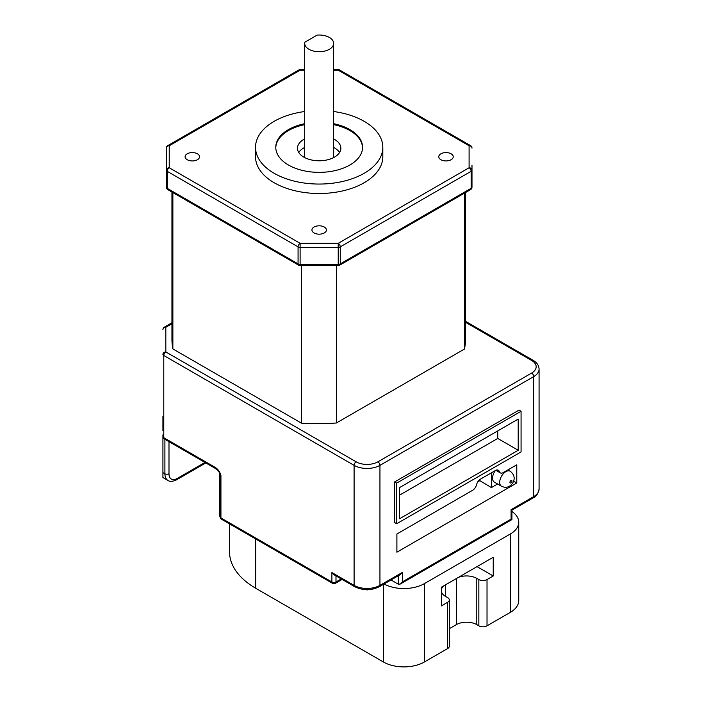 <?xml version="1.0" encoding="UTF-8"?>
<svg xmlns="http://www.w3.org/2000/svg" width="702" height="702" viewBox="0 0 702 702"><rect width="100%" height="100%" fill="white"/><g stroke="black" fill="none" stroke-linecap="round" stroke-linejoin="round"><path stroke-width="1.05" d="M308.941 49.272A14.47 8.354 0 0 0 324.701 51.088A14.47 8.354 0 0 0 333.634 43.366A14.47 8.354 0 0 0 329.396 37.46A14.47 8.354 0 0 0 317.12 35.1L304.843 42.19A14.47 8.354 0 0 0 304.703 43.366A14.47 8.354 0 0 0 308.941 49.272M333.555 157.634A14.47 8.354 0 0 0 333.634 156.757L333.634 43.366M304.703 138.917A21.701 12.531 0 0 0 297.472 148.254A21.701 12.531 0 0 0 303.826 157.116A21.701 12.531 0 0 0 327.474 159.828A21.701 12.531 0 0 0 340.865 148.254A21.701 12.531 0 0 0 334.512 139.4A21.701 12.531 0 0 0 333.634 138.917M339.575 152.51A21.701 12.531 0 0 0 334.512 147.903A21.701 12.531 0 0 0 333.634 147.42M304.703 147.42A21.701 12.531 0 0 0 298.754 152.51M324.28 227.036A7.231 4.177 0 0 0 316.4 226.132A7.231 4.177 0 0 0 311.934 229.993A7.231 4.177 0 0 0 314.057 232.941A7.231 4.177 0 0 0 321.937 233.845A7.231 4.177 0 0 0 326.404 229.993A7.231 4.177 0 0 0 324.28 227.036M197.446 153.808A7.231 4.177 0 0 0 189.558 152.904A7.231 4.177 0 0 0 185.091 156.757A7.231 4.177 0 0 0 187.215 159.714A7.231 4.177 0 0 0 195.095 160.618A7.231 4.177 0 0 0 199.561 156.757A7.231 4.177 0 0 0 197.446 153.808M451.123 153.808A7.231 4.177 0 0 0 443.243 152.904A7.231 4.177 0 0 0 438.776 156.757A7.231 4.177 0 0 0 440.891 159.714A7.231 4.177 0 0 0 448.771 160.618A7.231 4.177 0 0 0 453.238 156.757A7.231 4.177 0 0 0 451.123 153.808M304.703 111.521A63.654 36.75 0 0 0 255.519 147.306A63.654 36.75 0 0 0 274.157 173.297A63.654 36.75 0 0 0 343.524 181.256A63.654 36.75 0 0 0 382.818 147.306A63.654 36.75 0 0 0 364.171 121.323A63.654 36.75 0 0 0 333.634 111.521M255.519 147.306L255.519 156.757A63.654 36.75 0 0 0 274.157 182.739A63.654 36.75 0 0 0 343.524 190.707A63.654 36.75 0 0 0 382.818 156.757L382.818 147.306M362.557 147.78A43.401 25.053 0 0 0 349.85 130.537A43.401 25.053 0 0 0 333.634 124.631M304.703 124.631A43.401 25.053 0 0 0 275.781 147.78M304.703 123.684A43.401 25.053 0 0 0 275.772 147.306A43.401 25.053 0 0 0 288.478 165.023A43.401 25.053 0 0 0 335.775 170.454A43.401 25.053 0 0 0 362.565 147.306A43.401 25.053 0 0 0 349.85 129.589A43.401 25.053 0 0 0 333.634 123.684M495.393 470.524A8.678 5.011 120 0 0 494.348 482.125L501.509 486.258A8.678 5.011 -60 0 1 500.175 479.299A8.678 5.011 -60 0 1 505.844 471.647A8.678 5.011 -60 0 1 510.187 471.217L507.915 469.91M511.933 511.46A28.931 16.708 180 0 1 518.743 522.218L518.743 600.587A28.931 16.708 180 0 1 510.275 612.398L487.021 625.824A5.783 3.343 180 0 1 478.843 625.824L478.843 579.562A5.783 3.343 0 0 0 487.021 579.562L487.021 625.824M458.362 577.413A14.47 8.354 180 0 1 476.79 578.387L476.79 624.64L478.843 625.824M476.79 624.64A14.47 8.354 0 0 0 456.335 624.64L449.298 628.711M447.595 648.587L447.595 602.325A5.783 3.343 0 0 0 449.298 599.964L449.298 646.226A5.783 3.343 180 0 1 447.595 648.587L424.35 662.004A28.931 16.708 180 0 1 383.432 662.004L255.774 588.302A89.689 51.781 180 0 1 229.501 551.693L229.501 523.859M447.595 602.325L441.382 605.914L441.382 587.214L493.234 557.274L493.234 575.973L487.021 579.562M518.743 522.218A28.931 16.708 180 0 1 510.275 534.029L424.35 583.643A28.931 16.708 180 0 1 384.038 583.985M162.925 434.836L162.925 472.63L164.9 473.771L164.9 439.312M354.694 586.688C362.916 590.654 371.13 590.654 379.352 586.688A2.896 1.667 60 0 0 379.949 585.363L402.404 572.402L402.404 581.853L511.091 519.103C512.188 519.743 512.188 519.743 511.091 519.103L511.091 509.652C512.188 510.293 512.188 510.293 511.091 509.652L533.713 496.586L533.713 376.588L379.949 465.356L379.949 585.363A18.287 10.556 0 0 1 354.098 585.363A2.896 1.667 120 0 0 354.694 586.688L333.941 574.71L331.897 572.551L354.098 585.363L354.098 465.356L163.777 355.484L163.777 437.688A2.896 1.667 0 0 1 162.925 436.504L162.925 449.657M162.925 416.54L162.925 430.712M162.925 477.474L162.925 472.63M162.925 436.504A2.896 2.896 0 0 0 164.373 439.013A2.896 1.667 120 0 1 163.777 437.688L214.733 467.111C217.813 468.918 219.875 471.683 220.928 475.412L220.928 517.936L331.897 582.002L331.897 572.551M516.777 482.985L516.777 464.794L503.22 472.621A5.783 3.343 -60 0 1 500.333 472.902A5.783 3.343 -60 0 1 499.324 471.56A5.783 3.343 120 0 0 498.315 470.226A5.783 3.343 120 0 0 495.419 470.507L480.475 479.133A5.783 3.343 120 0 0 476.57 484.696A5.783 3.343 -60 0 1 472.665 490.259L396.893 534.011L396.893 552.193L516.777 482.985L513.583 481.142M394.638 481.923L394.638 522.551L396.691 523.736L521.068 451.921L521.068 411.284L396.691 483.099L394.638 481.923L519.024 410.108L521.068 411.284M171.946 192.032L171.946 339.443A146.815 84.766 0 0 0 172.867 348.92L301.43 423.148A146.815 84.766 0 0 0 336.381 422.999L464.434 349.061A146.815 84.766 0 0 0 465.61 338.364L465.61 192.488M497.595 484.003L491.391 487.583L491.391 472.832M391.032 579.949L398.315 584.213L398.315 575.737M477.764 481.879L479.642 480.8M491.391 487.583L479.115 480.194M396.691 483.099L396.691 523.736M518.208 450.263L518.208 419.085L399.552 487.592L399.552 518.769L518.208 450.263L497.753 438.452L497.753 430.896M399.552 495.147L497.753 438.452M171.946 323.754L165.821 327.29L165.821 351.939A2.896 1.667 -60 0 0 163.777 355.484A2.896 1.667 0 0 1 162.925 354.299A2.896 2.36 0 0 1 165.821 351.939L356.142 461.819A15.391 8.889 0 0 0 377.904 461.819L531.668 373.043A15.391 8.889 0 0 0 531.668 360.477L465.61 322.332M165.821 327.29A2.896 2.36 180 0 0 162.925 329.65A2.896 2.896 0 0 1 164.373 327.15A2.896 1.667 60 0 1 165.821 327.29M402.404 572.402L400.359 574.561L379.352 586.688M402.404 581.853L400.359 584.011L398.315 584.213M214.733 467.111A2.896 1.667 120 0 0 215.338 468.436C217.839 470.437 219.357 472.156 219.893 473.613L220.191 474.684A17.357 10.021 180 0 1 219.665 473.13M215.338 468.436L164.373 439.013M172.867 192.567L172.867 348.92M301.43 265.584L301.43 423.148M336.381 265.584L336.381 422.999M464.434 193.164L464.434 349.061M166.348 187.127A2.896 2.896 0 0 0 167.796 189.637A2.896 1.667 120 0 1 167.19 188.311A2.896 1.667 0 0 1 166.348 187.127L166.348 148.122A2.896 2.36 0 0 1 169.235 145.762L169.235 167.76A2.896 2.36 180 0 0 166.348 170.121A2.896 1.667 0 0 0 167.19 171.306L167.19 188.311L298.069 263.873L298.069 246.858L167.19 171.306A2.896 1.667 120 0 1 169.235 167.76L300.114 243.322L300.114 265.584A2.896 2.896 0 0 1 298.666 265.198A2.896 1.667 120 0 1 298.069 263.873A2.896 1.667 0 0 0 300.114 264.364L338.224 264.364L338.224 265.584L300.114 265.584M471.99 165.128L471.99 187.127A2.896 1.667 0 0 1 471.139 188.311L471.139 171.306L340.268 246.858L340.268 263.873L471.139 188.311A2.896 1.667 60 0 1 470.542 189.637A2.896 2.896 0 0 0 471.99 187.127M167.796 145.612L298.666 70.051A2.896 2.896 0 0 1 300.114 69.665L300.114 70.2L169.235 145.762A2.896 1.667 60 0 0 167.796 145.612A2.896 2.896 0 0 0 166.348 148.122M338.224 265.584A2.896 2.896 0 0 0 339.671 265.198A2.896 1.667 60 0 0 340.268 263.873A2.896 1.667 0 0 1 338.224 264.364L338.224 247.35A2.896 1.667 0 0 0 340.268 246.858A2.896 1.667 60 0 0 338.224 243.322L338.224 247.35L300.114 247.35A2.896 1.667 0 0 1 298.069 246.858A2.896 1.667 120 0 1 300.114 243.322L338.224 243.322L469.094 167.76A2.896 2.36 0 0 1 471.99 170.121A2.896 1.667 0 0 1 471.139 171.306A2.896 1.667 60 0 0 469.094 167.76L469.094 145.762L338.224 70.2L333.634 70.2M338.224 69.665L338.224 70.2A2.896 1.667 120 0 1 339.671 70.051A2.896 2.896 0 0 0 338.224 69.665L333.634 69.665M470.542 145.612A2.896 2.896 0 0 1 471.99 148.122A2.896 2.36 180 0 0 469.094 145.762A2.896 1.667 120 0 1 470.542 145.612L339.671 70.051M304.703 43.366L304.703 156.757A14.47 8.354 0 0 0 304.782 157.634M445.551 584.801L445.551 596.419L447.595 597.604A5.783 3.343 0 0 1 449.298 599.964M476.79 578.387L478.843 579.562M477.044 566.628L493.234 575.973M445.551 596.419A14.47 8.354 180 0 1 441.382 591.321M441.382 589.706A14.47 8.354 180 0 1 443.866 585.784M510.959 480.51A1.448 0.834 120 0 0 509.942 482.283A1.448 0.834 120 0 0 510.959 482.871A1.448 0.834 120 0 0 511.986 481.098A1.448 0.834 120 0 0 510.959 480.51M510.275 612.398L510.275 534.029M424.35 662.004L424.35 583.643M219.55 472.92L219.55 514.496A17.357 10.021 0 0 0 220.191 517.198A2.896 1.667 0 0 0 220.928 517.936A2.896 1.667 120 0 0 221.525 519.252L332.494 583.318A2.896 1.667 -60 0 1 331.897 582.002A2.896 1.667 180 0 0 335.986 582.002L341.277 578.939M335.986 575.886L335.986 582.002A2.896 1.667 -120 0 1 335.389 583.318L342.128 579.431M496.647 470.015L499.324 471.56M377.904 461.819A2.896 1.667 60 0 1 379.949 465.356A18.287 10.556 180 0 1 354.098 465.356A2.896 1.667 120 0 1 356.142 461.819M400.359 584.011L511.933 519.594L511.933 510.143L533.116 497.911A2.896 1.667 60 0 0 533.713 496.586A18.287 10.556 0 0 0 539.075 489.127L539.075 369.12A18.287 10.556 180 0 1 533.713 376.588A2.896 1.667 60 0 0 531.668 373.043M531.668 360.477A2.896 1.667 -60 0 1 533.116 360.328L465.61 321.358M168.989 441.672L168.989 473.771A11.574 6.678 120 0 0 177.176 478.492L204.966 462.451M219.55 514.496L220.375 518.015A2.896 2.273 154.1 0 1 220.191 517.198L220.191 474.684A2.896 1.667 180 0 0 220.928 475.412M162.925 477.527L167.892 480.396A14.47 8.354 -60 0 1 164.9 473.771A2.896 1.667 180 0 0 168.989 473.771M177.176 478.492A2.896 1.667 60 0 1 176.571 479.817C172.622 481.625 169.726 481.818 167.892 480.396M304.703 70.2L300.114 70.2A2.896 1.667 60 0 0 298.666 70.051M255.774 588.302L255.774 539.031M383.432 662.004L383.432 584.336M456.335 624.64L456.335 578.58M373.183 589.013L367.322 589.891L363.329 589.443M501.509 486.258C504.519 487.644 507.177 487.618 509.468 486.188C512.337 484.757 518.032 477.36 510.187 471.217M495.823 470.296L500.333 472.902M332.494 583.318A2.896 2.896 0 0 0 335.389 583.318M539.075 369.12C538.925 365.505 536.942 362.574 533.116 360.328M171.946 322.771L164.373 327.15M220.375 518.015A2.896 2.896 0 0 0 221.525 519.252M533.116 497.911C535.986 496.928 537.969 493.997 539.075 489.127M205.818 462.934L176.571 479.817M167.796 189.637L298.666 265.198M339.671 265.198L470.542 189.637M300.114 69.665L304.703 69.665"/></g></svg>
